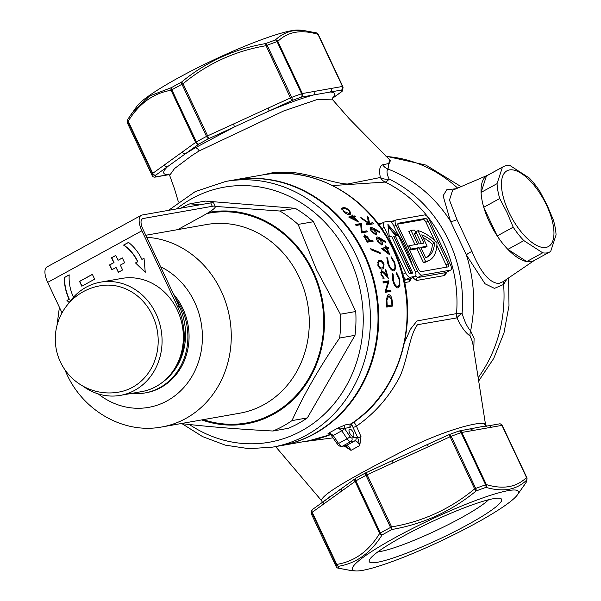 <?xml version="1.0" encoding="UTF-8"?>
<svg xmlns="http://www.w3.org/2000/svg" width="601" height="601" viewBox="0 0 601 601"><rect width="100%" height="100%" fill="white"/><g stroke="black" fill="none" stroke-linecap="round" stroke-linejoin="round"><path stroke-width="0.9" d="M493.496 498.68A73.164 9.443 -25.2 0 1 500.55 498.484A73.164 9.443 -25.2 0 1 458.045 529.857A73.164 9.443 -25.2 0 1 377.375 562.281A73.164 9.443 -25.2 0 1 369.277 560.26A73.164 9.443 -25.2 0 1 421.136 526.904A73.164 9.443 -25.2 0 1 493.496 498.68M377.856 551.861A65.066 8.399 154.8 0 0 380.38 551.5A65.066 8.399 154.8 0 0 438.452 529.466A65.066 8.399 154.8 0 0 488.613 499.739M355.8 478.268A2.697 2.201 54.2 0 0 355.612 478.388A2.697 2.201 54.2 0 0 355.093 481.348L379.629 533.478L380.41 532.989A2.697 1.292 60.7 0 0 382.056 534.95C370.9 552.815 356.423 563.265 338.618 566.285A103.875 13.402 154.8 0 0 338.393 568.178L351.765 570.68L337.897 568.11A2.697 2.254 -74.3 0 0 338.393 568.178A2.697 2.674 -16.8 0 1 336.192 566.653A105.228 13.583 -25.2 0 1 336.41 564.737A2.697 2.652 22.4 0 0 338.618 566.285A2.697 2.224 79.6 0 1 336.755 564.414C354.44 561.522 368.736 551.215 379.629 533.478A2.697 2.043 32.3 0 0 382.056 534.95A103.875 13.402 154.8 0 1 386.969 532.231A103.875 13.402 154.8 0 1 392.047 529.473C423.555 523.982 451.584 511.143 476.135 490.964A2.697 1.382 -110.7 0 0 475.714 488.433A105.228 13.583 -25.2 0 1 485.616 484.804L461.087 432.675A105.228 13.583 154.8 0 0 451.186 436.296L475.714 488.433L474.632 488.891L450.096 436.754L367.098 474.767L391.634 526.904L392.047 529.473A2.697 0.999 61.8 0 1 390.537 527.445L366.001 475.316A105.228 13.583 154.8 0 0 360.855 478.103A105.228 13.583 154.8 0 0 355.882 480.86L380.41 532.989A105.228 13.583 -25.2 0 1 385.391 530.232A105.228 13.583 -25.2 0 1 390.537 527.445L391.634 526.904C422.631 521.668 450.299 508.994 474.632 488.891L476.135 490.964A103.875 13.402 154.8 0 1 485.908 487.381A2.697 1.645 -109.4 0 0 485.616 484.804L486.367 484.594C503.15 489.612 516.522 487.253 526.491 477.51L501.963 425.373L472.687 430.541L461.838 432.457L486.367 484.594A2.697 2.254 -74.3 0 1 485.908 487.381C494.353 489.785 502.045 490.431 508.979 489.319C515.816 487.997 521.676 484.954 526.559 480.207A2.697 2.674 -16.8 0 0 526.792 477.54L502.256 425.395A2.697 2.674 -16.8 0 0 500.017 423.87M356.047 478.156A2.697 1.292 60.7 0 0 355.867 478.223A2.697 1.292 60.7 0 0 355.882 480.86L312.219 512.277L336.755 564.414L336.41 564.737L311.874 512.6A105.228 13.583 154.8 0 0 311.656 514.516L336.192 566.653L311.664 514.531A2.697 2.674 -16.8 0 1 311.513 514.155A2.697 2.697 0 0 0 311.656 514.524M152.173 175.605L152.173 175.605A2.697 2.697 0 0 0 155.081 177.115A2.697 2.419 80 0 0 155.757 176.874L167.964 174.718C162.36 174.53 162.247 171.833 167.611 166.612L155.967 175.011A102.523 13.23 154.8 0 0 155.757 176.874A2.697 2.674 163.2 0 1 152.173 175.597L127.637 123.468A2.697 2.674 -16.8 0 1 127.495 123.1L127.803 119.426A2.697 2.697 0 0 1 128.013 119.013L136.99 106.159A91.735 11.84 -25.2 0 1 205.016 64.089A91.735 11.84 -25.2 0 1 291.793 30.643A91.735 11.84 -25.2 0 1 298.727 30.05L302.679 30.32L293.19 30.756C286.339 32.093 280.404 35.174 275.386 39.997A2.697 1.645 -109.4 0 1 277.069 41.619A105.228 13.583 154.8 0 0 267.167 45.24A2.697 1.382 -110.7 0 0 265.612 43.58A103.875 13.402 -25.2 0 1 275.386 39.997A2.697 2.427 -133.2 0 1 277.82 41.401L302.356 93.538L314.563 91.382A2.697 2.419 80 0 1 313.557 94.973L301.349 97.129A102.523 13.23 154.8 0 0 291.703 100.66L269.173 110.982C286.88 103.575 301.672 98.241 313.557 94.973L330.265 92.021C335.08 92.148 335.921 94.147 332.804 98.008L341.255 91.915A102.523 13.23 154.8 0 0 341.473 90.045L330.265 92.021A2.697 2.419 80 0 0 331.264 88.43L342.472 86.454L317.944 34.317C301.161 29.291 287.789 31.658 277.82 41.401L277.069 41.619L301.597 93.748A2.697 1.645 70.6 0 1 301.349 97.129A2.697 2.419 80 0 0 302.356 93.538L301.597 93.748A105.228 13.583 -25.2 0 0 291.695 97.377A2.697 1.382 69.3 0 1 291.703 100.66L266.078 45.699L265.612 43.58C234.112 49.019 206.083 61.858 181.525 82.089A2.697 0.999 61.8 0 0 181.983 84.26A105.228 13.583 154.8 0 0 176.837 87.047A105.228 13.583 154.8 0 0 171.863 89.804L196.399 141.934A105.228 13.583 -25.2 0 1 201.373 139.177A105.228 13.583 -25.2 0 1 206.519 136.389L181.983 84.26L183.08 83.712L181.525 82.089A103.875 13.402 -25.2 0 0 171.533 87.566A2.697 2.224 79.6 0 0 171.075 90.285C153.39 93.178 139.094 103.485 128.201 121.222L152.737 173.351L195.61 142.422L171.075 90.285L171.863 89.804A2.697 1.292 60.7 0 1 171.533 87.566L149.439 96.07L131.634 113.627L128.088 118.9A2.697 2.043 32.3 0 0 128.013 119.013A2.697 2.043 32.3 0 0 128.201 121.222L127.863 121.545A105.228 13.583 154.8 0 0 127.637 123.46L152.173 175.597A105.228 13.583 -25.2 0 1 152.391 173.681L127.863 121.545A2.697 2.652 22.4 0 1 127.975 119.081M362.636 570.357A91.735 11.84 -25.2 0 1 355.709 570.95A91.735 11.84 -25.2 0 1 403.346 533.23A91.735 11.84 -25.2 0 1 508.236 490.611A91.735 11.84 -25.2 0 1 517.438 494.841A91.735 11.84 -25.2 0 1 449.413 536.911A91.735 11.84 -25.2 0 1 362.636 570.357M322.444 502.316L321.633 500.761C320.13 494.886 357.64 474.332 398.005 453.672C439.218 431.398 479.297 420.918 484.564 423.795L485.57 424.832L472.551 342.014L470.072 335.914L469.186 335.32C464.986 332.105 460.914 326.298 456.963 317.891A10.795 3.388 153.1 0 1 456.978 317.861A10.795 3.388 153.1 0 1 462.094 313.384C464.588 321.588 467.428 327.417 470.621 330.873L474.099 338.34L473.761 349.872M329.258 433.952L328.537 434.08C327.417 434.207 327.71 433.757 329.401 432.728L338.138 427.942L345.335 424.884L351.022 423.878A134.902 120.816 -100 0 0 392.896 249.167A134.902 120.816 -100 0 0 262.389 174.959L274.341 172.374L291.32 172.374C310.957 173.997 335.163 183.816 347.663 184.011L380.388 177.498A10.795 6.814 169.3 0 0 380.425 177.52A10.795 6.814 169.3 0 0 389.125 179.06A10.795 4.034 -64.2 0 1 385.098 182.073L332.616 185.551M353.17 436.431A4.049 1.72 61.3 0 0 353.403 436.349A4.049 1.72 61.3 0 0 353.11 432.232A4.049 1.72 61.3 0 0 349.752 429.167A4.049 1.72 61.3 0 0 349.519 429.249A4.049 1.72 61.3 0 0 349.812 433.374A4.049 1.72 61.3 0 0 353.17 436.431M409.506 250.106L416.951 248.791L419.092 247.62L425.583 261.42A57.741 24.581 61.3 0 0 426.222 261.322A57.741 24.581 61.3 0 0 429.58 260.158A57.741 24.581 61.3 0 0 436.972 242.624A57.741 24.581 -118.7 0 0 418.018 230.649L415.877 231.821L421.391 243.54M416.951 248.791L423.442 262.592A57.741 24.581 61.3 0 0 424.081 262.494A57.741 24.581 61.3 0 0 427.439 261.33L429.58 260.158M534.635 260.21A48.568 20.674 -118.7 0 1 531.081 261.63A48.568 20.674 -118.7 0 1 490.371 224.03A48.568 20.674 -118.7 0 1 488.012 175.094M487.614 175.259L452.636 190.239L449.473 200.073L456.94 219.508L471.98 251.473C480.635 272.418 489.605 283.079 498.89 283.469L503.135 281.644M404.713 341.931L410.536 329.108L416.936 320.987L456.55 313.594A126.811 113.566 -100 0 0 385.098 182.073A10.795 9.699 79.4 0 1 380.388 177.498C378.863 170.308 379.629 166.079 382.687 164.802L389.155 163.449L390.432 160.617L349.173 118.645L332.759 99.871L317.118 99.556L283.589 110.997L199.171 150.941L191.877 155.539L174.523 168.55L169.647 175.372L168.565 174.117M506.876 279.097L503.608 284.453L494.45 288.382L484.992 283.755L466.376 254.974L450.397 221.018L443.102 195.783L446.746 189.781L456.204 188.714M389.463 159.671L388.013 169.084C386.368 170.541 386.736 173.869 389.125 179.06A129.508 115.985 -100 0 1 462.094 313.384A10.795 1.337 -175.4 0 0 456.55 313.594A10.795 9.684 81.9 0 0 456.963 317.891L417.522 324.705C409.461 334.765 407.463 360.84 399.582 377.203C388.892 397.284 374.513 413.601 356.453 426.147L360.976 436.574L359.759 445.559L351.007 450.359L344.328 446.115M332.969 437.866L302.761 441.81M345.41 445.799L351.007 450.359C349.481 447.249 347.911 445.649 346.304 445.551L354.868 440.864L350.849 441.57L342.285 446.265L346.304 445.551A2.697 2.419 -100 0 1 345.635 445.784L340.572 446.513L338.295 445.401L329.401 432.728L333.217 435.477L338.558 443.47L347.123 438.775L341.781 430.789L338.138 427.942L344.493 428.378L349.985 436.581A2.697 1.149 61.3 0 0 351.848 437.979L355.867 437.265L357.745 437.716L351.69 424.516L350.188 427.371A2.697 2.419 -100 0 1 351.022 423.878L351.112 423.855M394.804 262.494L395.646 268.632L393.858 270.901C391.612 270.796 389.613 268.407 387.848 263.741L386.864 257.356L387.705 258.377L388.554 263.704C390.004 267.513 391.649 269.473 393.505 269.586L392.205 270.292L393.505 269.586C395.173 268.842 395.375 266.521 394.128 262.622L391.101 257.784L391.048 256.619L394.804 262.494L394.196 262.825M394.414 270.713L393.858 270.901M381.92 271.675L381.575 274.725L383.791 277.549A134.902 120.816 80 0 1 384.099 278.744L380.951 274.77L381.507 270.518L384.445 272.779L386.969 275.791A134.902 120.816 -100 0 0 385.158 269.699L385.759 269.594A134.902 120.816 80 0 1 388.321 278.533L384.482 273.831L381.92 271.675L380.463 272.441M386.721 307.081A134.902 120.816 -100 0 0 386.503 304.129L386.27 299.501L387.976 294.918L388.539 294.723C390.575 294.745 391.822 297.007 392.28 301.514A134.902 120.816 80 0 1 392.633 306.037L386.721 307.081M382.957 281.816L388.87 280.772A134.902 120.816 80 0 1 388.937 281.05L386.127 290.899L390.77 290.08A134.902 120.816 80 0 1 390.973 291.327L385.068 292.371A134.902 120.816 -100 0 0 385.023 292.109L387.893 282.207L383.243 283.026A134.902 120.816 -100 0 0 382.957 281.816M379.291 260.331C380.861 259.7 382.446 260.969 384.054 264.124L383.423 268.632L382.431 268.955C380.906 269.631 379.381 268.384 377.841 265.221L378.375 260.631L379.291 260.331L378.006 261.037L380.23 261.405M399.718 279.037L399.905 285.543L397.907 287.924C395.691 287.744 393.978 285.197 392.769 280.284L392.461 273.523L393.182 274.619L393.467 280.246C394.459 284.258 395.871 286.354 397.697 286.519L396.36 287.255L397.697 286.519C399.425 285.715 399.868 283.266 399.041 279.165L396.577 274.018L396.645 272.786L399.718 279.037L399.094 279.382M398.471 287.721L397.907 287.924M387.825 250.061A134.902 120.816 80 0 1 390.072 255.072L381.395 248.566A134.902 120.816 -100 0 0 381.274 248.318L385.857 247.507A134.902 120.816 -100 0 0 385.076 245.967L385.759 245.847A134.902 120.816 80 0 1 386.533 247.387L388.058 247.116A134.902 120.816 80 0 1 388.652 248.326L387.127 248.596A134.902 120.816 80 0 1 387.825 250.061M378.232 251.759L379.997 252.495A134.902 120.816 80 0 1 380.523 253.645L371.23 249.806A134.902 120.816 -100 0 0 370.659 248.679L378.232 251.759M280.569 445.724A134.902 120.816 -100 0 0 280.93 445.664A134.902 120.816 -100 0 0 364.529 254.178A134.902 120.816 -100 0 0 234.014 179.969A134.902 120.816 -100 0 0 233.661 180.03M154.412 177.13A2.697 2.419 80 0 0 155.081 177.115L167.296 174.959A2.697 2.419 80 0 0 167.964 174.718L169.166 174.583M182.261 152.053A2.697 2.201 -125.8 0 0 185.499 153.706L195.002 147.936L234.548 126.841L208.705 138.673A102.523 13.23 154.8 0 0 198.848 144.075L167.611 166.612A2.697 2.201 -125.8 0 1 164.374 164.959M269.173 110.982L234.548 126.841L233.451 124.016L268.076 108.157L269.173 110.982M378.021 223.61L382.461 222.963M446.881 272.148L444.785 275.491L416.41 280.502L412.789 277.662M411.415 278.413L409.319 281.756L404.593 282.59A2.697 2.419 -100 0 1 405.818 279.66L410.243 277.234A5.394 2.299 -118.7 0 1 405.6 272.816L384.182 227.298A5.394 2.299 -118.7 0 1 383.956 222.152A5.394 2.299 -118.7 0 1 384.264 222.039L388.997 221.206A5.394 2.299 -118.7 0 1 393.64 225.63L415.051 271.141A5.394 2.299 -118.7 0 1 415.283 276.295A5.394 2.299 -118.7 0 1 414.968 276.4L410.243 277.234M373.754 228.335L379.344 231.625L379.607 232.587L374.588 229.59L375.535 230.889C376.977 233.203 377.158 234.608 376.083 235.081L371.441 231.445C369.938 229.109 369.72 227.719 370.794 227.268L373.754 228.335L372.845 228.831M355.597 216.826L354.229 217.066A134.902 120.816 80 0 1 358.459 221.972L348.873 217.171A134.902 120.816 -100 0 0 348.7 216.984L352.795 216.262A134.902 120.816 -100 0 0 351.705 215.105L352.314 214.993A134.902 120.816 80 0 1 353.396 216.157L354.763 215.917A134.902 120.816 80 0 1 355.597 216.826M373.221 241.136L367.309 242.18A134.902 120.816 -100 0 0 365.986 239.919L364.484 237.305L364.597 234.886L367.534 236.869L369.405 239.754A134.902 120.816 80 0 1 369.893 240.58L372.62 240.1A134.902 120.816 80 0 1 373.221 241.136M355.341 224.534L361.246 223.489A134.902 120.816 80 0 1 361.419 223.707L362.072 231.663L366.715 230.844A134.902 120.816 80 0 1 367.399 231.836L361.486 232.88A134.902 120.816 -100 0 0 361.344 232.67L360.743 224.669L356.092 225.488A134.902 120.816 -100 0 0 355.341 224.534M343.051 207.766C344.583 207.255 346.8 208.179 349.699 210.538L350.804 214.084L349.872 214.377C348.422 214.918 346.289 214.009 343.479 211.635L342.194 208.036L343.051 207.766L341.766 208.472M380.035 238.011L385.301 241.482L385.481 242.481L380.764 239.326L381.59 240.685C382.845 243.12 382.92 244.577 381.823 245.058L377.518 241.234C376.211 238.777 376.106 237.327 377.203 236.877L380.035 238.011L379.103 238.522M367.068 215.879A134.902 120.816 80 0 1 368.278 217.261L369.562 223.279L372.755 222.716A134.902 120.816 80 0 1 373.582 223.79L366.963 224.954A134.902 120.816 -100 0 0 366.137 223.88L368.653 223.437L362.125 218.974A134.902 120.816 -100 0 0 360.84 217.494L368.608 222.716L367.068 215.879M458.916 431.052A2.697 2.419 80 0 1 459.224 430.97L481.401 426.733M392.002 460.802L427.266 444.627L428.438 446.678M324.36 501.016L341.864 488.358M422.06 275.153L450.434 270.142A5.394 2.299 61.3 0 0 450.742 270.029A5.394 2.299 61.3 0 0 450.517 264.883L429.099 219.373A5.394 2.299 61.3 0 0 424.456 214.948L396.089 219.958A5.394 2.299 61.3 0 0 395.774 220.064A5.394 2.299 61.3 0 0 395.999 225.217L417.417 270.728A5.394 2.299 61.3 0 0 422.06 275.153L417.635 277.572L446.01 272.569L450.742 270.029M421.173 271.637L448.128 266.874A3.238 1.375 61.3 0 0 448.316 266.814A3.238 1.375 61.3 0 0 448.181 263.719L428.13 221.115A3.238 1.375 61.3 0 0 425.343 218.464L398.395 223.219A3.238 1.375 61.3 0 0 398.2 223.287A3.238 1.375 61.3 0 0 398.343 226.374L418.394 268.985A3.238 1.375 61.3 0 0 421.173 271.637M434.478 240.325L425.989 222.287A3.238 1.375 61.3 0 0 423.202 219.635L397.794 224.12M446.581 267.152A3.238 1.375 61.3 0 0 446.04 264.898L436.859 245.388M415.013 244.667L408.86 231.603L411.001 230.431A57.741 24.581 -118.7 0 1 414.577 230.13L416.177 233.541L414.652 234.375M419.092 247.62L410.821 249.077L409.394 249.858M410.821 249.077L409.221 245.689L407.801 246.47M425.583 261.42L423.442 262.592M416.177 233.541A53.962 22.973 -118.7 0 0 414.269 233.556L419.152 243.938L423.878 243.105L418.018 230.649M409.221 245.689L417.5 244.231L411.001 230.431M434.568 243.052A53.962 22.973 61.3 0 1 427.762 256.845A53.962 22.973 61.3 0 1 425.628 257.709L420.745 247.327L427.131 246.2L421.782 234.826A53.962 22.973 -118.7 0 1 434.568 243.052L432.427 244.224A53.962 22.973 -118.7 0 0 423.066 237.568M427.131 246.2L424.99 247.372L421.091 248.063M426.657 257.363A53.962 22.973 61.3 0 0 432.427 244.224M415.652 275.949L417.635 277.572A2.697 2.419 80 0 0 416.41 280.502M391.191 306.292A133.287 119.366 -100 0 0 391.123 305.27M387.495 295.286L388.539 294.723M386.646 305.984L391.935 304.827A134.902 120.816 -100 0 0 391.807 303.152L391.259 299.043L388.712 295.993L386.924 296.886M391.935 304.827L386.668 306.277M386.27 300.5L386.909 300.147L387.157 304.632A134.902 120.816 80 0 1 387.239 305.654M388.712 295.993L386.909 300.147M389.546 291.583A133.287 119.366 -100 0 0 389.425 290.816L390.77 290.08M387.48 282.282L387.615 281.771A133.287 119.366 -100 0 0 387.555 281.493L383.07 282.282M387.555 281.493L388.87 280.772M387.615 281.771L388.937 281.05M385.249 291.38L386.127 290.899M389.425 290.816L385.196 291.56M381.026 275.025L381.575 274.725M382.724 278.135L383.791 277.549M386.375 276.114L386.969 275.791M385.218 269.894L385.759 269.594M383.513 264.425L384.054 264.124M377.901 265.372L378.435 265.079C379.659 267.475 380.861 268.377 382.041 267.798L382.942 267.513L383.438 264.2L381.402 261.668L378.968 261.705L378.435 265.079M382.942 267.513L382.041 267.798M379.036 253.021L379.997 252.495M367.061 237.125L367.534 236.869M371.681 241.407A133.287 119.366 -100 0 0 371.328 240.806L368.601 241.286A133.287 119.366 -100 0 0 368.503 241.114M368.601 241.286L369.893 240.58M371.328 240.806L372.62 240.1M366.813 241.309L369.284 240.685L368.097 238.672L365.25 235.892L363.823 236.651M365.25 235.892L366.062 238.935A134.902 120.816 80 0 1 367.316 241.031M364.153 236.494L365.025 236.013M369.284 240.685L366.963 241.572M365.791 232.114A133.287 119.366 -100 0 0 365.408 231.558L366.715 230.844M360.134 224.774L360.097 224.436A133.287 119.366 -100 0 0 359.924 224.218L355.679 224.962M359.924 224.218L361.246 223.489M360.097 224.436L361.419 223.707M361.314 232.076L362.072 231.663M365.408 231.558L361.321 232.279M353.764 217.329L354.229 217.066M353.929 217.231A133.287 119.366 -100 0 0 353.403 216.66L354.763 215.917M353.403 216.66L352.043 216.901L353.396 216.157M351.848 215.248L352.314 214.993M349.309 217.382L352.795 216.262M350.473 217.945L351.059 217.63L356.318 220.236A134.902 120.816 -100 0 0 353.621 217.179L351.059 217.63M355.724 220.559L356.318 220.236M349.234 210.786L349.699 210.538M343.599 211.747L344.057 211.492L349.001 213.483L349.85 213.227L349.061 210.613L345.86 208.72L343.982 208.622L341.864 209.614M343.982 208.622C342.457 208.66 342.487 209.621 344.057 211.492M349.85 213.227L349.001 213.483M392.19 275.16L393.182 274.619M392.844 280.592L393.467 280.246M398.568 286.271L399.905 285.543M386.751 258.903L387.705 258.377M387.961 264.027L388.554 263.704M394.354 269.346L395.646 268.632M386.541 248.912L387.127 248.596M387.157 248.589A133.287 119.366 -100 0 0 386.774 247.822L388.058 247.116M386.774 247.822L385.249 248.093L386.533 247.387M385.181 246.162L385.759 245.847M381.627 248.731L385.857 247.507M382.852 249.618L383.573 249.22L388.329 252.766A134.902 120.816 -100 0 0 386.443 248.716L383.573 249.22M387.6 253.164L388.329 252.766M384.587 241.872L385.301 241.482M380.178 239.649L380.764 239.326M381.011 241.001L381.59 240.685M377.661 241.482L378.224 241.174L381.162 243.871L380.794 240.588L377.856 238.034L376.391 238.8M377.856 238.034L378.224 241.174M378.653 232.009L379.344 231.625M374.025 229.905L374.588 229.59M374.964 231.197L375.535 230.889M371.606 231.678L372.162 231.377L375.325 233.954L374.708 230.799L371.546 228.372L370.066 229.146M371.546 228.372L372.162 231.377M368.653 223.437L366.467 224.316M367.519 217.675L368.278 217.261M371.929 224.083A133.287 119.366 -100 0 0 371.433 223.437L368.18 223.7M368.24 224L369.562 223.279M371.433 223.437L372.755 222.716M368.06 223.016L368.608 222.716M360.976 436.574A2.697 0.503 156.4 0 1 357.745 437.716L359.759 445.559C358.226 442.464 356.596 440.894 354.868 440.864A2.697 2.419 80 0 0 355.867 437.265M382.687 164.802A10.795 9.992 -106.1 0 0 388.013 169.084A134.902 120.816 -100 0 1 450.397 221.018A5.394 2.562 156.3 0 0 456.94 219.508M291.26 173.727A10.795 1.187 90.9 0 0 291.32 172.374M470.072 335.914A10.795 9.796 122.2 0 1 470.621 330.873A134.902 120.816 -100 0 0 466.376 254.974A5.394 1.262 -26.6 0 1 471.98 251.473M354.004 421.947L356.453 426.147A2.697 0.503 156.4 0 1 353.193 427.303M504.186 280.93A5.394 4.5 -134.6 0 0 503.608 284.453A134.902 120.816 -100 0 1 478.073 377.804M331.692 435.958A2.697 0.496 -33.8 0 0 333.217 435.477L341.781 430.789A2.697 0.496 -33.8 0 0 344.643 428.596M345.335 424.884A2.697 2.419 -100 0 0 344.493 428.378L350.188 427.371M328.537 434.08A2.697 2.419 80 0 1 328.972 433.937M517.438 494.841L526.341 482.1A2.697 2.043 32.3 0 0 526.416 481.987A2.697 2.043 32.3 0 0 526.461 481.919M312.497 509.528A2.697 2.652 22.4 0 0 311.874 512.6L312.219 512.277A2.697 2.201 54.2 0 1 312.738 509.317A2.697 2.697 0 0 0 311.821 510.482L311.513 514.155M312.738 509.317L323.924 501.249A2.697 2.201 54.2 0 0 323.406 504.201M338.198 490.799L342.157 488.095A2.697 2.201 54.2 0 0 341.638 491.047M365.964 472.732L391.972 460.794L365.911 472.754A2.697 0.999 61.8 0 0 365.776 472.799A2.697 0.999 61.8 0 0 366.001 475.316L367.098 474.767L365.926 472.724A2.697 2.697 0 0 0 365.776 472.799L355.867 478.223A2.697 2.697 0 0 0 355.612 478.388L342.157 488.095M396.157 458.826L391.972 460.794L393.144 462.845M427.303 444.635L448.924 434.711L450.096 436.754L451.186 436.296A2.697 1.382 69.3 0 0 449.09 434.636A2.697 2.697 0 0 0 448.924 434.711L422.33 446.821M448.947 434.711A2.697 1.382 69.3 0 1 449.09 434.636L458.796 431.082A2.697 1.645 70.6 0 1 461.087 432.675L461.838 432.457A2.697 2.419 80 0 0 459.224 430.97A2.697 2.697 0 0 0 458.796 431.082A2.697 1.645 70.6 0 0 458.555 431.21M470.072 429.054A2.697 2.419 80 0 1 472.687 430.541M480.823 426.815L488.553 425.793A2.697 2.419 80 0 1 491.167 427.281M318.245 34.34A2.697 2.697 0 0 0 316.532 32.89A2.697 2.254 -74.3 0 1 317.944 34.317L342.773 86.469L318.245 34.34A2.697 2.674 -16.8 0 0 316.907 33.04M526.792 477.532L526.491 477.51A2.697 2.427 -133.2 0 1 526.559 480.207A103.875 13.402 154.8 0 1 526.341 482.1A2.697 2.652 22.4 0 0 526.626 481.574L526.934 477.9A2.697 2.697 0 0 0 526.792 477.532L501.963 425.373A2.697 2.419 80 0 0 499.348 423.885L488.553 425.793M268.076 108.157L291.695 97.377L267.167 45.24L266.078 45.699C235.081 50.935 207.413 63.608 183.08 83.712L207.615 135.849L206.519 136.389A2.697 0.999 -118.2 0 0 208.705 138.673L207.615 135.849L233.451 124.016M198.848 144.075A2.697 1.292 -119.3 0 1 196.399 141.934L195.61 142.422A2.697 2.201 -125.8 0 0 198.848 144.075M155.967 175.011A2.697 2.201 -125.8 0 1 152.737 173.351L152.391 173.681A2.697 2.652 -157.6 0 0 155.967 175.011M342.78 86.484A2.697 2.674 163.2 0 1 341.473 90.045A2.697 2.419 80 0 0 342.472 86.454L342.78 86.484M342.615 90.518A2.697 2.652 -157.6 0 1 341.255 91.915A2.697 2.201 -125.8 0 0 341.699 91.683A2.697 2.697 0 0 0 342.615 90.518L342.916 86.844A2.697 2.697 0 0 0 342.773 86.476M341.931 91.472A2.697 2.201 -125.8 0 1 341.699 91.683L333.247 97.775A2.697 2.201 -125.8 0 1 332.804 98.008M391.694 236.463L408.778 272.779A1.082 0.458 61.3 0 0 409.709 273.658L412.309 273.2A1.082 0.458 61.3 0 0 412.369 273.177A1.082 0.458 61.3 0 0 412.324 272.148L395.24 235.84L397.178 235.487L396.983 234.706L387.908 224.413L389.23 236.073L389.779 236.802L391.694 236.463M403.233 276.625L405.818 279.66L410.543 278.826L415.283 276.295M379.84 224.466L379.193 225.172M394.662 236.155L395.24 235.84M411.061 273.425L393.723 236.321L411.257 272.734L412.324 272.148M402.452 273.598A129.508 115.985 80 0 1 402.67 274.417L405.6 272.816M201.733 419.919A107.391 96.183 -100 0 0 303.092 388.321A107.391 96.183 -100 0 0 313.144 271.351A107.391 96.183 -100 0 0 208.855 212.341M182.313 423.344A121.41 108.736 -100 0 0 183.065 423.795C209.261 426.823 239.228 429.234 272.974 431.015L288.345 428.303A121.41 108.736 -100 0 0 307.344 417.898L291.981 420.61C304.166 393.873 320.055 366.347 339.633 338.032L355.003 335.32A121.41 108.736 -100 0 0 355.747 311.506L340.384 314.225L316.524 269.804L298.126 224.421A121.41 108.736 -100 0 0 279.863 211.019L215.256 206.421M199.622 204.858L189.954 203.792A121.41 108.736 -100 0 0 180.691 208.201M175.439 298.261A59.356 53.158 80 0 1 181.637 308.719A59.356 53.158 80 0 1 144.856 392.971A59.356 53.158 80 0 1 131.424 393.43M144.856 392.971L146.035 392.769A59.356 53.158 -100 0 0 182.817 308.508A59.356 53.158 -100 0 0 173.494 294.137M363.823 254.298A134.902 120.816 -100 0 0 233.308 180.09L225.743 181.427A134.902 120.816 80 0 1 356.25 255.635A134.902 120.816 80 0 1 272.651 447.121L280.216 445.784A134.902 120.816 -100 0 0 363.823 254.298M163.179 381.733A56.659 50.739 -100 0 0 183.252 325.517M189.954 203.792L205.324 201.08L295.234 208.307L279.863 211.019M298.126 224.421L313.489 221.709A121.41 108.736 -100 0 0 295.234 208.307M355.747 311.506L313.489 221.709M307.344 417.898L355.003 335.32M339.633 338.032A121.41 108.736 -100 0 0 340.384 314.225M272.974 431.015A121.41 108.736 -100 0 0 291.981 420.61M546.617 205.339A43.167 18.383 61.3 0 0 509.475 169.94A43.167 18.383 61.3 0 0 508.792 212.018A43.167 18.383 61.3 0 0 545.933 247.409A43.167 18.383 61.3 0 0 546.617 205.339M547.226 205.444L539.908 191.434A48.568 20.674 61.3 0 0 529.256 177.979L510.407 165.801A48.568 20.674 61.3 0 0 503.225 166.71A48.568 20.674 61.3 0 0 502.421 167.206L497.05 183.666A48.568 20.674 61.3 0 0 499.724 198.533L507.034 212.536L513.201 227.178A48.568 20.674 61.3 0 0 523.854 240.625L542.703 252.811A48.568 20.674 61.3 0 0 549.885 251.902A48.568 20.674 61.3 0 0 550.689 251.398L556.06 234.938A48.568 20.674 61.3 0 0 553.393 220.079L547.226 205.444M549.885 251.902L533.906 260.654A48.568 20.674 -118.7 0 1 526.724 261.563L507.868 249.385A48.568 20.674 -118.7 0 1 497.215 235.93L483.737 207.285A48.568 20.674 -118.7 0 1 481.07 192.425L486.442 175.958A48.568 20.674 -118.7 0 1 487.246 175.462L503.225 166.71M497.215 235.93L513.201 227.178M499.724 198.533L483.737 207.285M481.07 192.425L497.05 183.666M502.421 167.206L486.442 175.958M526.724 261.563L542.703 252.811M523.854 240.625L507.868 249.385M152.511 315.457A53.947 48.32 -100 0 0 102.208 285.483A53.962 53.962 0 0 0 58.327 356.874A53.962 53.962 0 0 0 120.951 391.664A53.947 48.32 -100 0 0 132.475 387.314A53.947 48.32 -100 0 0 152.511 315.457M82.93 386.097A57.471 51.468 -100 0 0 120.41 395.368A57.471 51.468 -100 0 0 156.027 313.797A57.471 51.468 -100 0 0 100.427 282.185A57.471 51.468 -100 0 0 68.386 303.73M120.41 395.368L141.686 391.612A57.471 51.468 -100 0 0 177.303 310.041A57.471 51.468 -100 0 0 121.703 278.428L100.427 282.185M94.65 279.187L92.374 274.349L79.527 281.388L81.804 286.226L94.65 279.187M122.627 269.962L120.343 265.116L124.625 262.772L122.349 257.927L118.066 260.278L115.79 255.433L111.508 257.776L113.784 262.622L109.502 264.966L111.778 269.811L116.061 267.46L118.344 272.306L122.627 269.962M181.487 352.374A59.356 53.158 -100 0 0 177.663 306.803L179.316 306.51L142.865 229.041A10.795 4.598 -118.7 0 1 142.407 218.741A10.795 4.598 -118.7 0 1 143.038 218.524L212.303 206.293L210.711 202.898L142.152 215.008A16.189 6.889 61.3 0 0 141.205 215.331A16.189 6.889 61.3 0 0 141.889 230.784L177.663 306.803M141.889 230.784L47.682 282.387L62.023 312.858M74.096 296.541L73.375 296.932A40.47 36.248 80 0 1 69.213 274.852L64.262 277.564A45.864 41.078 -100 0 0 69.092 299.275L66.951 300.447L69.175 302.573M137.614 261.751A40.47 36.248 -100 0 0 123.551 245.095L128.501 242.383A45.864 41.078 80 0 1 141.896 259.407L144.037 258.235L145.254 272.268L135.473 262.922L137.847 261.705A40.47 36.248 -100 0 0 123.783 245.05L123.551 245.095M179.316 306.51A59.356 53.158 80 0 1 162.698 382.123M212.303 206.293A26.977 3.478 154.8 0 1 215.308 206.534A26.977 3.478 154.8 0 1 202.717 215.932L177.693 229.635M210.711 202.898A26.977 3.478 -25.2 0 1 213.716 203.138L215.308 206.534M47.682 282.387A16.189 6.889 -118.7 0 1 46.998 266.934L141.205 215.331M73.931 296.721L73.375 296.932M69.205 274.942L64.502 277.527A45.864 41.078 -100 0 0 69.333 299.238L67.192 300.41L69.288 302.408M123.783 245.05L128.561 242.436M144.045 258.317L141.896 259.407M145.232 271.975L135.473 262.922M135.706 262.877L137.847 261.705M116.061 267.46L118.547 272.193M115.82 255.5L111.741 257.739L114.025 262.577L109.743 264.928L111.981 269.699M122.386 258.002L118.066 260.278M92.404 274.417L79.76 281.343L82.006 286.114M484.564 423.795A4.32 4.26 -62.5 0 0 486.059 426.154M321.633 500.761L275.634 446.596M309.297 440.653A134.902 120.816 -100 0 0 330.625 434.591L309.297 440.653L280.93 445.664M199.171 150.941A4.32 2.472 59.6 0 0 195.002 147.936M390.169 221.469L394.662 220.672M457.639 188.098A134.902 120.816 -100 0 0 386.225 156.485M444.785 275.491A2.697 2.419 80 0 1 446.01 272.569L450.434 270.142M395.999 225.217L393.963 226.329M396.698 232.129A129.508 115.985 80 0 1 412.654 266.04M415.359 271.855L417.417 270.728M423.202 219.635L425.343 218.464M425.989 222.287L428.13 221.115M446.04 264.898L448.181 263.719M391.679 301.837L392.28 301.514M386.571 304.955L387.157 304.632M383.859 273.102L384.445 272.779M368.901 240.032L369.405 239.754M365.566 239.213L366.062 238.935M337.041 443.944A2.697 0.496 -33.8 0 0 338.558 443.47A5.394 2.299 61.3 0 0 342.285 446.265A2.697 2.419 -100 0 1 341.608 446.498M351.848 437.979A2.697 2.419 80 0 1 350.849 441.57A5.394 2.299 -118.7 0 1 347.123 438.775A2.697 0.496 -33.8 0 0 349.985 436.581M314.563 91.382L331.264 88.43M337.522 567.96A2.697 2.254 -74.3 0 0 337.897 568.11A2.697 2.697 0 0 1 336.192 566.66M409.319 281.756A2.697 2.419 -100 0 1 410.543 278.826L414.968 276.4M381.688 228.665L384.182 227.298M396.983 234.706L395.916 235.291L388.028 226.164M388.103 226.817L395.774 235.742M411.437 273.357A1.082 0.458 61.3 0 0 411.257 272.734L410.926 272.877M396.134 235.675L395.668 235.562M378.87 224.736A2.697 2.419 -100 0 0 379.171 224.699L379.171 224.699A2.697 2.419 -100 0 0 379.441 224.639M189.375 424.494A129.508 115.985 -100 0 0 328.018 410.566A129.508 115.985 -100 0 0 349.609 258.4A129.508 115.985 -100 0 0 176.476 208.945M206.857 213.565A106.572 95.446 80 0 1 312.497 271.705A106.572 95.446 80 0 1 302.979 387.164A106.572 95.446 80 0 1 203.356 419.633M64.75 369.532L66.764 374.085C83.449 411.076 123.964 434.26 161.827 426.965L239.844 413.188A95.784 85.778 -100 0 0 299.2 277.234A95.784 85.778 -100 0 0 206.534 224.541L145.795 235.269M161.827 426.965A95.784 85.778 -100 0 0 221.183 291.012A95.784 85.778 -100 0 0 146.749 237.297M98.279 393.925A74.193 66.448 -100 0 0 180.285 391.168A74.193 66.448 -100 0 0 194.596 302.063A74.193 66.448 -100 0 0 160.625 266.784M143.038 218.524L141.889 219.147M355.709 570.95L351.765 570.68M485.57 424.832L486.727 426.59M508.619 277.91L508.994 305.706L503.984 332.924L493.729 358.429L478.584 381.124M234.014 179.969L262.389 174.959C313.782 164.99 369.803 196.918 393.497 249.212C423.435 309.59 404.12 390.462 351.412 423.72M332.24 97.79L332.759 99.871M321.941 501.279L316.013 493.932M385.91 156.177L425.854 165.057L461.072 186.626M422.886 446.581L422.338 446.821M169.647 175.372L174.388 188.526L178.437 202.019M534.281 260.451L503.052 281.704M391.446 222.438L395.774 220.064M377.683 262.412L378.968 261.705M329.04 433.93L330.888 434.869M323.924 501.249L329.911 496.674M502.256 425.395A2.697 2.697 0 0 0 499.348 423.885M316.532 32.89L302.679 30.32M526.626 481.574A2.697 2.697 0 0 1 526.416 481.987L522.81 487.358M333.247 97.775L332.195 98.579M379.171 224.699L383.956 222.152M225.743 181.427L195.212 191.606L168.483 210.358M59.401 307.291L56.982 325.524M181.667 423.465L202.597 436.619L225.322 445.146L248.979 448.692L272.651 447.121"/></g></svg>
